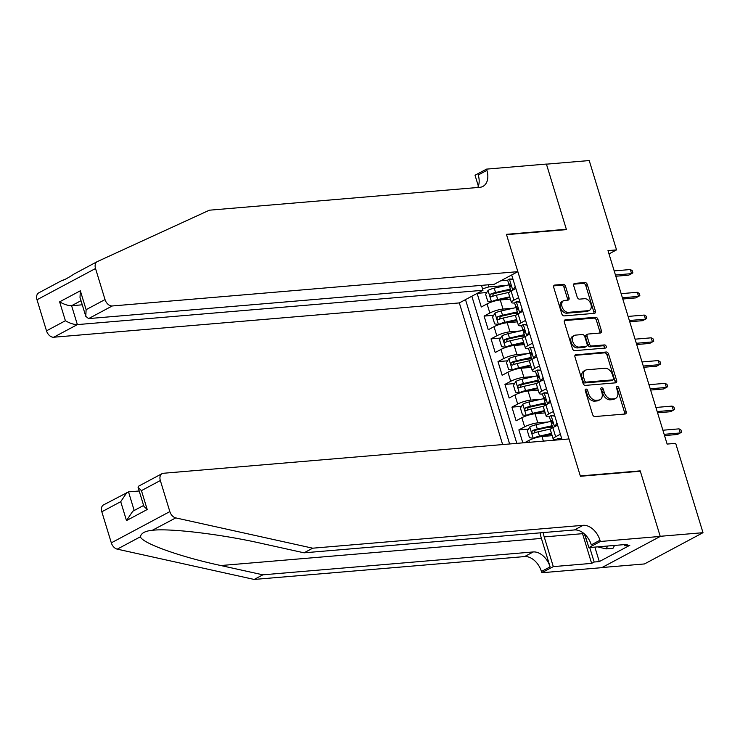 <?xml version="1.0" encoding="UTF-8"?>
<svg xmlns="http://www.w3.org/2000/svg" width="740" height="740" viewBox="0 0 740 740"><rect width="100%" height="100%" fill="white"/><g stroke="black" fill="none" stroke-linecap="round" stroke-linejoin="round"><path stroke-width="1.11" d="M586.006 389.064A1.674 1.129 61.9 0 0 585.692 389.157A1.674 1.129 61.9 0 0 585.303 390.729L592.564 414.465A2.387 1.61 61.9 0 0 594.923 416.555L625.161 414.002A2.387 1.61 61.9 0 0 625.605 413.873A2.387 1.61 61.9 0 0 626.16 411.625L618.899 387.889A1.674 1.129 61.9 0 0 617.252 386.419A1.674 1.129 61.9 0 0 616.938 386.511A1.674 1.129 61.9 0 0 616.549 388.084L617.493 391.155A7.641 5.162 61.9 0 1 615.708 398.351A7.641 5.162 61.9 0 1 614.302 398.758L611.777 398.971A7.641 5.162 61.9 0 1 604.219 392.274L603.276 389.203A1.674 1.129 61.9 0 0 601.629 387.742A1.674 1.129 61.9 0 0 601.315 387.834A1.674 1.129 61.9 0 0 600.926 389.407L601.87 392.478A7.641 5.162 61.9 0 1 600.094 399.674A7.641 5.162 61.9 0 1 598.679 400.081L596.153 400.294A7.641 5.162 61.9 0 1 588.596 393.597L587.653 390.526A1.674 1.129 61.9 0 0 586.006 389.064M565.573 286.454A2.387 1.61 61.9 0 0 563.214 284.364L554.732 285.076A2.387 1.61 61.9 0 0 554.288 285.205A2.387 1.61 61.9 0 0 553.733 287.453L561.79 313.815A2.387 1.61 61.9 0 0 564.158 315.906L594.396 313.353A2.387 1.61 61.9 0 0 594.831 313.224A2.387 1.61 61.9 0 0 595.385 310.976L587.329 284.613A2.387 1.61 61.9 0 0 584.97 282.523L574.721 283.392A2.387 1.61 61.9 0 0 574.277 283.512A2.387 1.61 61.9 0 0 573.722 285.76L577.172 297.045A2.387 1.61 61.9 0 0 579.531 299.136L584.619 298.71A6.383 4.311 61.9 0 1 590.631 303.465A6.383 4.311 61.9 0 1 589.447 310.319A6.383 4.311 61.9 0 1 588.272 310.661L568.366 312.345A6.383 4.311 61.9 0 1 562.345 307.59A6.383 4.311 61.9 0 1 563.529 300.736A6.383 4.311 61.9 0 1 564.712 300.394L568.024 300.116A2.387 1.61 61.9 0 0 568.468 299.987A2.387 1.61 61.9 0 0 569.023 297.739L565.573 286.454L563.991 287.296A2.387 1.61 61.9 0 0 561.632 285.205L553.724 285.871M566.442 229.613L546.444 164.169L589.225 160.552L616.54 249.889L607.984 250.61L667.129 444.074L675.685 443.353L703 532.689L660.21 536.306L640.211 470.871L580.308 475.94L506.549 234.673L566.442 229.613M575.97 354.562A2.387 1.61 61.9 0 0 575.526 354.691A2.387 1.61 61.9 0 0 574.971 356.939L583.037 383.302A2.387 1.61 61.9 0 0 585.396 385.392L615.634 382.83A2.387 1.61 61.9 0 0 616.078 382.7A2.387 1.61 61.9 0 0 616.633 380.453L608.567 354.09A2.387 1.61 61.9 0 0 606.208 352L575.174 354.987M572.409 348.559L564.352 322.196A2.387 1.61 61.9 0 1 564.907 319.948A2.387 1.61 61.9 0 1 565.351 319.819L595.589 317.266A2.387 1.61 61.9 0 1 597.948 319.356L601.398 330.632A2.387 1.61 61.9 0 1 600.843 332.88A2.387 1.61 61.9 0 1 600.399 333.009L588.143 334.045A2.387 1.61 61.9 0 0 587.699 334.175A2.387 1.61 61.9 0 0 587.144 336.423L589.429 343.906A2.387 1.61 61.9 0 0 591.797 346.006L604.562 344.923A1.674 1.129 61.9 0 1 606.134 346.163A1.674 1.129 61.9 0 1 605.829 347.957A1.674 1.129 61.9 0 1 605.514 348.05L574.777 350.649A2.387 1.61 61.9 0 1 572.409 348.559M510.785 290.487L505.587 290.931M486.726 292.522L477.291 293.327M477.134 293.41L481.296 306.998L487.068 303.909L489.852 313.02A9.731 1.998 -17 0 1 503.024 309.061L513.301 308.192M517.75 313.251L512.543 313.695M493.682 315.286L484.08 316.1L488.252 329.753L494.024 326.673L496.808 335.775A9.731 1.998 -17 0 1 509.98 331.816L520.257 330.947M524.706 336.016L519.499 336.45M500.647 338.05L491.036 338.865L495.208 352.518L500.98 349.437L503.764 358.539A9.731 1.998 -17 0 1 516.936 354.58L527.213 353.711M531.662 358.771L526.464 359.214M507.603 360.805L497.992 361.62L502.164 375.282L507.945 372.192L510.72 381.294A9.731 1.998 -17 0 1 523.902 377.345L534.169 376.475M538.627 381.535L533.42 381.97M514.559 383.57L504.948 384.384L509.129 398.037L514.901 394.957L517.686 404.059A9.731 1.998 -17 0 1 530.857 400.1L541.134 399.23M545.584 404.29L540.376 404.734M521.524 406.325L511.913 407.139L516.085 420.801L521.857 417.712L524.641 426.823A9.731 1.998 -17 0 1 537.813 422.864L548.09 421.994M552.54 427.054L547.341 427.498M528.48 429.089L518.87 429.903L522.829 442.862M487.068 303.909A9.731 1.998 163 0 1 500.24 299.95L510.406 299.089M494.024 326.673A9.731 1.998 163 0 1 507.196 322.714L517.371 321.854M500.98 349.437A9.731 1.998 163 0 1 514.152 345.478L524.327 344.618M507.945 372.192A9.731 1.998 163 0 1 521.117 368.233L531.283 367.373M514.901 394.957A9.731 1.998 163 0 1 528.073 390.998L538.248 390.137M521.857 417.712A9.731 1.998 163 0 1 535.029 413.762L545.204 412.901M481.472 285.372L482.98 290.284L459.327 302.919L502.636 444.564M465.497 299.626L509.629 443.972M562.002 439.542L511.682 274.956M514.735 302.947L514.411 302.975A9.731 1.998 -17 0 1 511.433 302.438A9.731 1.998 -17 0 1 513.893 300.181L518.62 297.647M521.7 325.711L521.367 325.739A9.731 1.998 -17 0 1 518.389 325.202A9.731 1.998 -17 0 1 520.849 322.936L525.585 320.411M528.656 348.466L528.323 348.494A9.731 1.998 -17 0 1 525.354 347.966A9.731 1.998 -17 0 1 527.805 345.7L532.541 343.175M535.612 371.23L535.288 371.258A9.731 1.998 -17 0 1 532.31 370.721A9.731 1.998 -17 0 1 534.77 368.455L539.497 365.93M542.568 393.995L542.244 394.022A9.731 1.998 -17 0 1 539.266 393.486A9.731 1.998 -17 0 1 541.726 391.22L546.462 388.694M549.533 416.75L549.2 416.777A9.731 1.998 -17 0 1 546.222 416.241A9.731 1.998 -17 0 1 548.682 413.984L553.418 411.449M524.641 442.705L528.813 440.476A9.731 1.998 -17 0 1 541.985 436.517L552.16 435.657M556.489 439.514L556.166 439.542A9.731 1.998 -17 0 1 553.187 439.005A9.731 1.998 -17 0 1 555.638 436.739L560.374 434.214M553.187 439.005L550.403 429.903A9.731 1.998 -17 0 1 552.863 427.637L557.59 425.111M515.836 288.545L511.109 291.07A9.731 1.998 163 0 0 508.648 293.336L511.433 302.438M522.801 311.309L518.065 313.834A9.731 1.998 163 0 0 515.604 316.1L518.389 325.202M529.757 334.064L525.021 336.598A9.731 1.998 163 0 0 522.57 338.855L525.354 347.966M536.713 356.828L531.986 359.353A9.731 1.998 163 0 0 529.526 361.62L532.31 370.721M543.678 379.583L538.942 382.118A9.731 1.998 163 0 0 536.482 384.384L539.266 393.486M550.634 402.347L545.898 404.873A9.731 1.998 163 0 0 543.447 407.139L546.222 416.241M518.87 429.903L524.641 426.823M511.913 407.139L517.686 404.059M504.948 384.384L510.72 381.294M497.992 361.62L503.764 358.539M491.036 338.865L496.808 335.775M484.08 316.1L489.852 313.02M471.843 296.24L516.825 443.371M488.234 284.798L488.872 286.907L506.336 285.427M601.99 567.534L644.475 563.945L703 532.689M608.992 253.922L616.54 249.889M507.779 280.192L500.776 280.784M488.872 286.907L482.526 288.813M640.211 470.871L639.425 471.288M585.211 390.156A1.674 1.129 61.9 0 1 586.071 391.377L587.014 394.448A7.641 5.162 61.9 0 0 594.572 401.136L596.153 400.294M600.094 399.674L598.512 400.516A7.641 5.162 61.9 0 1 597.097 400.923L594.572 401.136M615.708 398.351L614.126 399.193A7.641 5.162 61.9 0 1 612.72 399.6L610.195 399.822A7.641 5.162 61.9 0 1 602.638 393.125L601.694 390.054A1.674 1.129 61.9 0 0 600.834 388.833M624.588 414.049A2.387 1.61 61.9 0 0 624.579 412.467L617.317 388.731A1.674 1.129 61.9 0 0 616.457 387.51M615.06 382.885A2.387 1.61 61.9 0 0 615.051 381.304L606.985 354.941A2.387 1.61 61.9 0 0 604.626 352.851L574.962 355.357M584.637 380.647A1.674 1.129 61.9 0 0 586.284 382.108L612.831 379.861A1.674 1.129 61.9 0 0 613.136 379.768A1.674 1.129 61.9 0 0 613.525 378.196L612.535 374.958A7.641 5.162 61.9 0 0 604.978 368.261L586.829 369.796A7.641 5.162 61.9 0 0 585.423 370.213A7.641 5.162 61.9 0 0 583.647 377.4L584.637 380.647L583.055 381.489A1.674 1.129 61.9 0 0 584.702 382.95L586.284 382.108M611.804 380.406A1.674 1.129 61.9 0 1 611.554 380.619A1.674 1.129 61.9 0 1 611.249 380.702L584.702 382.95M585.423 370.213L583.841 371.055A7.641 5.162 61.9 0 0 582.066 378.251L583.647 377.4M583.055 381.489L582.066 378.251M564.343 320.614L594.007 318.108L595.589 317.266M599.826 333.065A2.387 1.61 61.9 0 0 599.816 331.483L596.366 320.198A2.387 1.61 61.9 0 0 594.007 318.108M587.699 334.175L586.117 335.026A2.387 1.61 61.9 0 0 585.562 337.274L587.847 344.757A2.387 1.61 61.9 0 0 590.215 346.847L602.98 345.765L604.562 344.923M604.7 348.115A1.674 1.129 61.9 0 0 604.265 346.505A1.674 1.129 61.9 0 0 602.98 345.765M575.415 335.128A6.383 4.311 61.9 0 0 574.231 335.47A6.383 4.311 61.9 0 0 573.047 342.324A6.383 4.311 61.9 0 0 579.068 347.079L586.08 346.486A2.387 1.61 61.9 0 0 586.524 346.357A2.387 1.61 61.9 0 0 587.079 344.109L584.794 336.626A2.387 1.61 61.9 0 0 582.426 334.536L575.415 335.128M574.231 335.47L572.649 336.312A6.383 4.311 61.9 0 0 571.465 343.166A6.383 4.311 61.9 0 0 577.487 347.92L579.068 347.079M586.524 346.357L584.942 347.199A2.387 1.61 61.9 0 1 584.498 347.328L577.487 347.92M567.451 300.163A2.387 1.61 61.9 0 0 567.441 298.581L563.991 287.296M563.529 300.736L561.947 301.578A6.383 4.311 61.9 0 0 560.763 308.432A6.383 4.311 61.9 0 0 566.784 313.187L568.366 312.345M589.447 310.319L587.865 311.161A6.383 4.311 61.9 0 1 586.691 311.503L566.784 313.187M593.813 313.399A2.387 1.61 61.9 0 0 593.804 311.818L585.747 285.455A2.387 1.61 61.9 0 0 583.388 283.364L573.713 284.188M561.817 438.931L557.988 438.348A6.447 1.323 163 0 0 556.443 439.81L556.499 440.013M557.988 438.348L561.651 438.376M664.529 435.573L677.452 434.473L680.291 432.956L664.15 434.325M679.043 428.858L680.911 429.921L681.614 432.197L680.291 432.956L679.043 428.858L662.892 430.227M614.561 545.445L612.988 548.312L606.143 548.886L597.624 546.879M607.716 546.018L606.143 548.886M587.958 544.585L584.36 533.901M540.098 532.846A31.681 22.431 -94.8 0 0 541.403 538.415L550.107 566.868L541.44 571.493L541.828 572.741L601.731 567.673L660.246 536.426L640.313 471.214L580.41 476.283L568.995 438.95L163.392 473.267A7.298 4.93 61.9 0 0 162.042 473.655A7.298 4.93 61.9 0 0 160.34 480.528L169.839 511.599A7.298 4.93 61.9 0 0 175.769 517.898L312.706 548.192L583.111 525.317A17.02 11.498 -118.1 0 1 599.964 540.237L600.353 541.486L660.246 536.426M312.706 548.192L304.048 552.817L262.062 543.53C222.352 534.428 170.672 528.157 152.634 530.256C145.207 530.932 141.127 533.115 140.397 536.787C142.311 543.308 180.301 556.878 220.853 565.536L262.848 574.823L533.253 551.948A17.02 11.498 -118.1 0 1 550.107 566.868M175.769 517.898L152.347 530.275M139.194 490.99L128.51 491.887L134.199 510.498M262.848 574.823L254.181 579.448L524.595 556.573A17.02 11.498 -118.1 0 1 541.44 571.493M599.964 540.237L591.306 544.862A17.02 11.498 -118.1 0 0 574.453 529.942L304.048 552.817M160.34 480.528L141.442 490.62L147.214 509.509L126.494 520.581L120.722 501.683L101.824 511.784L111.315 542.846L169.839 511.599M140.397 536.787L117.253 549.145L254.181 579.448M600.353 541.486L588.883 547.609L627.215 544.372L624.69 545.722L624.347 544.612M594.868 547.11L599.298 561.595L629.823 545.288L624.69 545.722M599.298 561.595L594.165 562.021L591.63 563.38L553.298 566.618L541.828 572.741M543.169 532.587A27.361 19.37 -94.8 0 0 544.215 536.916L553.298 566.618M588.883 547.609L584.813 534.317M117.253 549.145A7.298 4.93 -118.1 0 1 111.315 542.846M101.824 511.784A7.298 4.93 -118.1 0 1 103.517 504.911L128.51 491.887M591.63 563.38L582.547 533.67A27.361 19.37 85.2 0 1 582.13 532.19M589.734 547.545L594.165 562.021M141.442 490.62L138.084 487.382L138.583 486.189L162.042 473.655M147.214 509.509L143.865 506.271L138.084 487.382M126.494 520.581L132.747 511.275L143.615 505.466M120.722 501.683L126.975 492.387M38.693 292.892L62.003 280.451C63.816 280.247 67.895 278.064 74.259 273.911L97.218 261.646A7.298 4.93 61.9 0 0 95.525 268.509L37 299.765A7.298 4.93 -118.1 0 1 38.693 292.892A7.298 4.93 -118.1 0 1 38.878 292.809M65.731 279.1L62.252 280.395M517.852 271.663L112.24 305.971L88.597 318.598L494.209 284.289L517.852 271.663L506.438 234.33L566.341 229.271L546.407 164.058L486.504 169.127L475.034 175.251L478.355 186.092M565.563 229.687L566.341 229.271M97.218 261.646A7.298 4.93 61.9 0 1 97.403 261.553L209.374 210.197L479.779 187.322A17.02 11.498 61.9 0 0 482.924 186.406A17.02 11.498 61.9 0 0 486.892 170.376L486.504 169.127M459.327 302.919L53.724 337.227A7.298 4.93 -118.1 0 1 46.5 330.836L65.398 320.744L59.625 301.846L80.346 290.783L86.117 309.671L105.025 299.58L95.525 268.509M46.5 330.836L37 299.765M482.98 290.284L77.367 324.601L53.724 337.227M105.025 299.58A7.298 4.93 61.9 0 0 112.24 305.971M477.716 187.498A17.02 11.498 61.9 0 0 478.225 175.001L486.892 170.376M82.27 304.806L71.595 305.713L77.367 324.601C73.834 324.592 69.847 323.306 65.398 320.744M59.625 301.846C64.075 304.408 68.061 305.694 71.595 305.713L81.011 300.68M80.346 290.783L80.013 297.425L85.784 316.313L88.597 318.598M86.117 309.671L85.784 316.313M552.743 427.702L551.642 424.103A6.447 1.323 -17 0 1 552.216 423.262L551.374 420.533A6.447 1.323 163 0 0 550.801 421.375A18.602 3.829 -17 0 1 550.81 421.375L536.001 424.742A6.447 1.323 -17 0 0 529.84 426.906L527.37 430.874L529.461 437.701L533.318 438.293A6.447 1.323 -17 0 1 539.479 436.119L551.466 433.4M533.318 438.293L534.4 438.2M537.666 437.275A3.284 0.675 -17 0 1 538.646 437.016L551.67 434.056M554.861 416.167L551.032 415.593A6.447 1.323 163 0 0 549.478 417.046L552.123 425.704L537.323 429.061A6.447 1.323 163 0 0 532.56 430.578C531.338 432.169 531.616 433.076 533.392 433.316A6.447 1.323 -17 0 1 538.156 431.79L550.958 428.886M534.437 432.9L535.02 430.375A3.284 0.675 -17 0 1 536.482 429.959L551.282 426.601A15.447 3.173 -17 0 1 552.336 426.37M545.778 404.937L544.677 401.339A6.447 1.323 -17 0 1 545.251 400.497L544.418 397.769A6.447 1.323 163 0 0 543.845 398.61A18.602 3.829 -17 0 1 543.845 398.62L529.045 401.977A6.447 1.323 -17 0 0 522.875 404.151L520.414 408.11L522.495 414.937L526.362 415.529A6.447 1.323 -17 0 1 532.523 413.355L544.51 410.635M526.362 415.529L527.444 415.436M530.71 414.511A3.284 0.675 -17 0 1 531.681 414.252L544.714 411.292M547.896 393.412L544.076 392.829A6.447 1.323 163 0 0 542.522 394.291L545.158 402.939A18.602 3.829 163 0 0 545.158 402.939L530.367 406.306A6.447 1.323 163 0 0 525.594 407.823C524.373 409.405 524.651 410.312 526.436 410.552A6.447 1.323 -17 0 1 531.2 409.035L544.002 406.131M527.472 410.145L528.064 407.611A3.284 0.675 -17 0 1 529.526 407.204L544.326 403.837A15.447 3.173 -17 0 1 545.371 403.605M522.079 379.213L523.402 383.542L538.202 380.184A18.602 3.829 163 0 0 538.202 380.184L536.879 375.855A18.602 3.829 -17 0 1 536.889 375.855L522.079 379.213A6.447 1.323 -17 0 0 515.919 381.387L513.449 385.355L515.54 392.182L519.397 392.764A6.447 1.323 -17 0 1 525.567 390.6L537.554 387.871M519.397 392.764L520.479 392.672M523.754 391.756A3.284 0.675 -17 0 1 524.725 391.497L537.758 388.537M520.516 387.381L521.099 384.856A3.284 0.675 -17 0 1 522.57 384.439L537.36 381.082A15.447 3.173 -17 0 1 538.415 380.85M523.402 383.542A6.447 1.323 163 0 0 518.638 385.059C517.417 386.641 517.695 387.557 519.471 387.788A6.447 1.323 -17 0 1 524.244 386.271L537.037 383.366M531.866 359.418L530.765 355.82A6.447 1.323 -17 0 1 531.338 354.978L530.506 352.249A6.447 1.323 163 0 0 529.933 353.091A18.602 3.829 -17 0 0 529.923 353.1L515.123 356.458A6.447 1.323 -17 0 0 508.963 358.623L506.493 362.591L508.584 369.417L512.441 370.009A6.447 1.323 -17 0 1 518.601 367.836L530.589 365.116M512.441 370.009L513.523 369.917M516.788 368.992A3.284 0.675 -17 0 1 517.769 368.733L530.793 365.773M531.255 357.42A18.602 3.829 163 0 0 531.246 357.42L516.446 360.778A6.447 1.323 163 0 0 511.682 362.295C510.461 363.886 510.739 364.792 512.515 365.033A6.447 1.323 -17 0 1 517.279 363.516L530.081 360.602M513.56 364.617L514.143 362.091A3.284 0.675 -17 0 1 515.604 361.675L530.404 358.317A15.447 3.173 -17 0 1 531.459 358.086M551.032 415.593L554.686 415.621M554.713 426.647L556.961 423.039M550.801 421.375A6.447 1.323 163 0 0 551.189 421.661L552.641 422.105M657.573 412.809L670.486 411.718L673.335 410.191L657.185 411.56M672.087 406.103L673.955 407.157L674.649 409.433L673.335 410.191L672.087 406.103L655.936 407.463M544.076 392.829L547.73 392.857M547.748 403.883L549.996 400.275M543.845 398.61A6.447 1.323 163 0 0 544.224 398.897L545.685 399.341M650.608 390.045L663.53 388.953L666.379 387.436L650.229 388.805M665.13 383.339L666.999 384.402L667.693 386.678L666.379 387.436L665.13 383.339L648.98 384.707M540.94 370.647L537.111 370.065A6.447 1.323 163 0 0 535.566 371.526L536.889 375.846A6.447 1.323 163 0 0 537.268 376.142L538.72 376.586M537.111 370.065L540.774 370.102M540.792 381.128L543.04 377.511M538.822 382.182L537.721 378.584A6.447 1.323 -17 0 1 538.295 377.742L537.462 375.004A6.447 1.323 163 0 0 536.889 375.846M643.652 367.29L656.574 366.198L659.423 364.672L643.273 366.041M658.165 360.574L660.034 361.638L660.737 363.914L659.423 364.672L658.165 360.574L642.015 361.943M533.984 347.893L530.154 347.31A6.447 1.323 163 0 0 528.61 348.762L529.933 353.091A6.447 1.323 163 0 0 530.312 353.378L531.764 353.822M530.154 347.31L533.817 347.338M533.836 358.364L536.084 354.756M636.696 344.526L649.618 343.434L652.458 341.917L636.317 343.277M651.209 337.819L653.078 338.874L653.772 341.149L652.458 341.917L651.209 337.819L635.059 339.179M524.901 336.654L523.809 333.065A6.447 1.323 -17 0 1 524.383 332.214L523.541 329.485A6.447 1.323 163 0 0 522.967 330.327A18.602 3.829 -17 0 1 522.967 330.336L508.167 333.694A6.447 1.323 -17 0 0 502.007 335.868L499.537 339.827L501.618 346.662L505.485 347.245A6.447 1.323 -17 0 1 511.645 345.081L523.633 342.352M505.485 347.245L506.567 347.153M509.832 346.228A3.284 0.675 -17 0 1 510.804 345.969L523.837 343.018M527.028 325.128L523.199 324.546A6.447 1.323 163 0 0 521.645 326.007L524.281 334.656A18.602 3.829 163 0 0 524.281 334.656L509.49 338.023A6.447 1.323 163 0 0 504.726 339.54C503.505 341.121 503.783 342.028 505.559 342.269A6.447 1.323 -17 0 1 510.323 340.752L523.125 337.847M506.604 341.861L507.187 339.327A3.284 0.675 -17 0 1 508.648 338.92L523.448 335.553A15.447 3.173 -17 0 1 524.494 335.331M523.199 324.546L526.852 324.573M526.88 335.608L529.128 331.992M522.967 330.327A6.447 1.323 163 0 0 523.346 330.614L524.808 331.058M629.74 321.771L642.653 320.67L645.502 319.153L629.351 320.522M644.253 315.055L646.122 316.119L646.816 318.394L645.502 319.153L644.253 315.055L628.103 316.424M517.945 313.899L516.844 310.3A6.447 1.323 -17 0 1 517.417 309.459L516.585 306.73A6.447 1.323 163 0 0 516.011 307.572A18.602 3.829 -17 0 1 516.011 307.572L501.211 310.939A6.447 1.323 -17 0 0 495.041 313.103L492.572 317.072L494.662 323.898L498.52 324.481A6.447 1.323 -17 0 1 504.689 322.316L516.677 319.597M498.52 324.481L499.602 324.397M502.876 323.473A3.284 0.675 -17 0 1 503.848 323.214L516.881 320.254M517.334 311.901A18.602 3.829 163 0 0 517.325 311.901L502.534 315.259A6.447 1.323 163 0 0 497.761 316.776C496.54 318.357 496.818 319.273 498.603 319.514A6.447 1.323 -17 0 1 503.366 317.987L516.159 315.083M499.639 319.097L500.221 316.572A3.284 0.675 -17 0 1 501.692 316.156L516.492 312.798A15.447 3.173 -17 0 1 517.538 312.567M520.063 302.364L516.243 301.781A6.447 1.323 163 0 0 514.688 303.243L516.011 307.572A6.447 1.323 163 0 0 516.39 307.858L517.852 308.303M516.243 301.781L519.896 301.818M519.915 312.844L522.163 309.237M622.775 299.006L635.697 297.915L638.546 296.389L622.396 297.757M637.288 292.291L639.166 293.354L639.86 295.63L638.546 296.389L637.288 292.291L621.147 293.66M510.988 291.135L509.888 287.536A6.447 1.323 -17 0 1 510.461 286.695L509.629 283.966A6.447 1.323 163 0 0 509.055 284.808A18.602 3.829 -17 0 0 509.046 284.817L494.246 288.175A6.447 1.323 -17 0 0 488.085 290.348L485.616 294.307L487.706 301.134L491.563 301.726A6.447 1.323 -17 0 1 497.724 299.552L509.721 296.832M491.563 301.726L492.646 301.633M495.911 300.708A3.284 0.675 -17 0 1 496.891 300.449L509.916 297.489M509.046 284.817L510.369 289.137A18.602 3.829 163 0 0 510.369 289.137L495.569 292.504A6.447 1.323 163 0 0 490.805 294.021C489.584 295.602 489.862 296.509 491.638 296.749A6.447 1.323 -17 0 1 496.401 295.232L509.203 292.318M492.683 296.342L493.266 293.808A3.284 0.675 -17 0 1 494.736 293.392L509.527 290.034A15.447 3.173 -17 0 1 510.582 289.803M513.107 279.609L509.277 279.026A6.447 1.323 163 0 0 507.733 280.488L509.055 284.808A6.447 1.323 163 0 0 509.435 285.094L510.887 285.538M509.277 279.026L512.94 279.054M512.959 290.08L515.207 286.473M615.819 276.242L628.741 275.151L631.581 273.634L615.44 274.993M630.332 269.536L632.201 270.59L632.904 272.875L631.581 273.634L630.332 269.536L614.182 270.905M500.24 299.95L503.024 309.061M507.196 322.714L509.98 331.816M514.152 345.478L516.936 354.58M521.117 368.233L523.902 377.345M528.073 390.998L530.857 400.1M535.029 413.762L537.813 422.864M541.985 436.517L543.401 441.123M552.863 427.637L555.638 436.739M511.109 291.07L513.893 300.181M518.065 313.834L520.849 322.936M525.021 336.598L527.805 345.7M531.986 359.353L534.77 368.455M538.942 382.118L541.726 391.22M545.898 404.873L548.682 413.984M528.813 440.476L529.377 442.307M587.014 394.448L588.596 393.597M597.097 400.923L598.679 400.081M601.694 390.054L603.276 389.203M602.638 393.125L604.219 392.274M610.195 399.822L611.777 398.971M612.72 399.6L614.302 398.758M617.317 388.731L618.899 387.889M624.579 412.467L626.16 411.625M586.071 391.377L587.653 390.526M604.626 352.851L606.208 352M606.985 354.941L608.567 354.09M615.051 381.304L616.633 380.453M611.249 380.702L612.831 379.861M564.555 320.244L565.351 319.819M596.366 320.198L597.948 319.356M599.816 331.483L601.398 330.632M585.562 337.274L587.144 336.423M587.847 344.757L589.429 343.906M590.215 346.847L591.797 346.006M584.498 347.328L586.08 346.486M567.441 298.581L569.023 297.739M586.691 311.503L588.272 310.661M573.926 283.808L574.721 283.392M583.388 283.364L584.97 282.523M585.747 285.455L587.329 284.613M593.804 311.818L595.385 310.976M553.936 285.501L554.732 285.076M561.632 285.205L563.214 284.364M558.534 439.838L558.09 438.367M220.853 565.536L541.403 538.415M533.253 551.948L524.595 556.573M574.453 529.942L583.111 525.317M582.547 533.67L544.215 536.916M529.775 427.008L533.216 438.274M538.156 431.79L539.479 436.119M536.001 424.742L537.323 429.061M535.02 430.375L532.56 430.578M522.819 404.243L526.26 415.51M531.2 409.035L532.523 413.355M529.045 401.977L530.367 406.306M528.064 407.611L525.594 407.823M515.854 381.489L519.304 392.755M524.244 386.271L525.567 390.6M521.099 384.856L518.638 385.059M508.898 358.724L512.339 369.991M529.923 353.1L531.246 357.42M517.279 363.516L518.601 367.836M515.123 356.458L516.446 360.778M514.143 362.091L511.682 362.295M554.528 426.74L551.124 415.603M547.572 403.985L544.168 392.838M540.616 381.22L537.212 370.083M533.66 358.456L530.247 347.319M501.942 335.96L505.383 347.226M510.323 340.752L511.645 345.081M508.167 333.694L509.49 338.023M507.187 339.327L504.726 339.54M526.695 335.701L523.291 324.564M494.986 313.205L498.427 324.471M516.002 307.572L517.325 311.901M503.366 317.987L504.689 322.316M501.211 310.939L502.534 315.259M500.221 316.572L497.761 316.776M519.739 312.937L516.335 301.8M488.021 290.441L491.471 301.707M496.401 295.232L497.724 299.552M494.246 288.175L495.569 292.504M493.266 293.808L490.805 294.021M512.783 290.182L509.379 279.036M611.554 380.619L613.136 379.768"/></g></svg>

